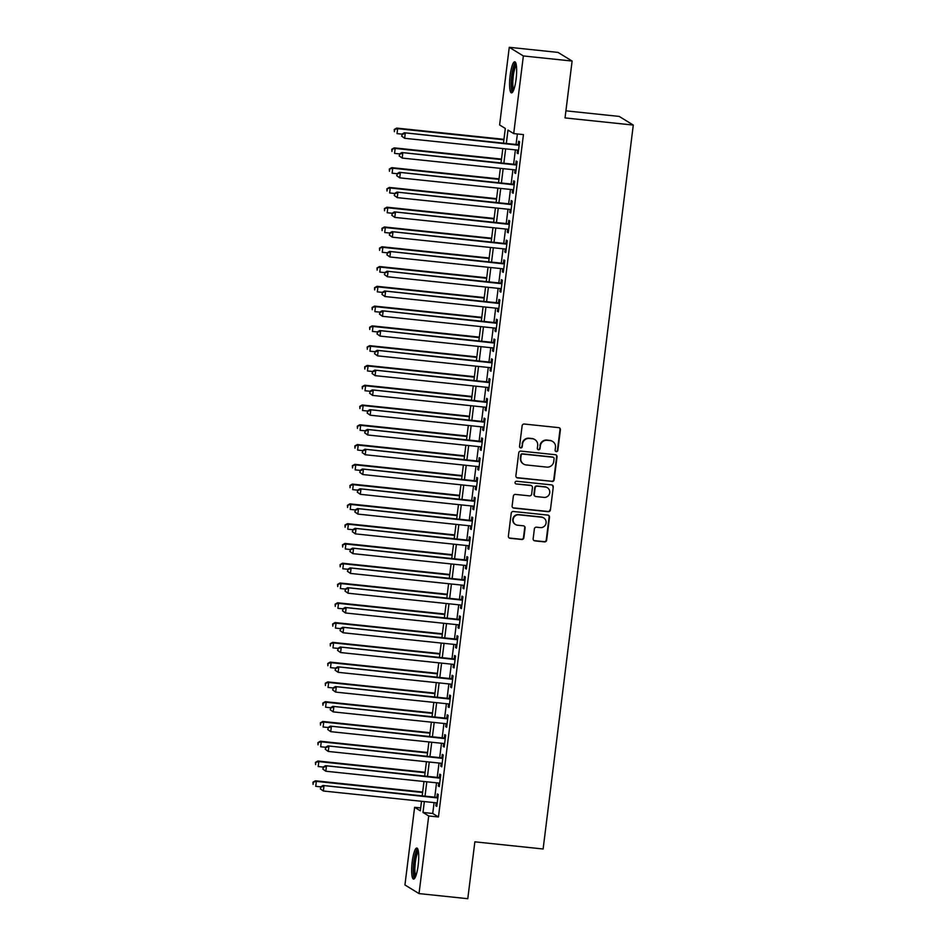 <?xml version="1.0" encoding="UTF-8"?>
<svg xmlns="http://www.w3.org/2000/svg" width="946" height="946" viewBox="0 0 946 946"><rect width="100%" height="100%" fill="white"/><g stroke="black" fill="none" stroke-linecap="round" stroke-linejoin="round"><path stroke-width="1.42" d="M556.319 451.632A1.372 1.336 121.5 0 0 557.833 450.414L560.399 429.78A1.963 1.916 121.5 0 0 558.731 427.639L524.273 424.033A1.963 1.916 121.5 0 0 522.121 425.771L519.543 446.406A1.372 1.336 121.5 0 0 520.714 447.896A1.372 1.336 121.5 0 0 522.227 446.678L522.559 444.017A6.291 6.125 121.5 0 1 529.453 438.436L532.326 438.743A6.291 6.125 121.5 0 1 537.683 445.601L537.352 448.262A1.372 1.336 121.5 0 0 538.522 449.764A1.372 1.336 121.5 0 0 540.024 448.546L540.355 445.873A6.291 6.125 121.5 0 1 547.261 440.304L550.134 440.611A6.291 6.125 121.5 0 1 555.479 447.458L555.148 450.13A1.372 1.336 121.5 0 0 556.319 451.632M555.586 451.313A1.372 1.336 121.5 0 0 557.442 450.178L560.02 429.543A1.963 1.916 121.5 0 0 559.311 427.805M519.981 447.576A1.372 1.336 121.5 0 0 521.849 446.453L522.559 444.017M537.789 449.445A1.372 1.336 121.5 0 0 539.646 448.309L540.355 445.873M412.22 861.735A15.621 3.157 96 0 1 416.819 848.03A15.621 3.157 96 0 1 418.156 865.377A15.621 3.157 96 0 1 413.568 879.082A15.621 3.157 96 0 1 412.22 861.735M510.142 75.514A15.621 3.157 96 0 1 514.742 61.809A15.621 3.157 96 0 1 516.09 79.168A15.621 3.157 96 0 1 511.49 92.874A15.621 3.157 96 0 1 510.142 75.514M533.154 538.735A1.963 1.916 121.5 0 0 534.833 540.887L544.494 541.892A1.963 1.916 121.5 0 0 546.646 540.154L549.508 517.249A1.963 1.916 121.5 0 0 547.829 515.097L513.382 511.49A1.963 1.916 121.5 0 0 511.218 513.24L508.369 536.145A1.963 1.916 121.5 0 0 510.036 538.286L521.719 539.504A1.963 1.916 121.5 0 0 523.871 537.766L525.089 527.963A1.963 1.916 121.5 0 0 523.422 525.822L517.628 525.219A5.262 5.12 121.5 0 1 513.418 518.373A5.262 5.12 121.5 0 1 518.928 514.825L541.609 517.202A5.262 5.12 121.5 0 1 545.818 524.049A5.262 5.12 121.5 0 1 540.308 527.596L536.536 527.194A1.963 1.916 121.5 0 0 534.372 528.932L533.154 538.735M503.485 143.142L505.318 128.443L499.606 124.931L509.267 47.3L558.022 52.408L572.117 61.052L565.034 117.919L633.288 125.073L543.122 848.988L474.868 841.834L467.785 898.7L419.031 893.592L404.935 884.948L414.608 807.305L420.32 810.817L421.514 801.274M572.117 61.052L523.363 55.956L513.702 133.587L507.978 130.075L506.323 143.449M434.096 802.598L432.736 813.477L438.447 816.977L523.445 134.604L513.702 133.587M438.447 816.977L428.704 815.96L419.031 893.592M552.015 481.514A1.963 1.916 121.5 0 0 554.167 479.776L557.028 456.871A1.963 1.916 121.5 0 0 555.349 454.719L520.903 451.112A1.963 1.916 121.5 0 0 518.739 452.862L515.889 475.767A1.963 1.916 121.5 0 0 517.557 477.907L551.636 481.278A1.963 1.916 121.5 0 0 553.788 479.539L556.638 456.634A1.963 1.916 121.5 0 0 555.941 454.884M553.268 487.06L550.406 509.965A1.963 1.916 121.5 0 1 548.254 511.703L513.796 508.097A1.963 1.916 121.5 0 1 512.129 505.956L513.347 496.153A1.963 1.916 121.5 0 1 515.511 494.415L529.476 495.87A1.963 1.916 121.5 0 0 531.64 494.131L532.444 487.628A1.963 1.916 121.5 0 0 530.777 485.487L516.22 483.962A1.372 1.336 121.5 0 1 515.121 482.176A1.372 1.336 121.5 0 1 516.563 481.242L551.589 484.908A1.963 1.916 121.5 0 1 553.268 487.06L550.406 509.965M517.521 150.107L517.143 153.098L518.101 153.678L519.579 141.805L518.621 141.226L518.195 144.691M515.05 169.89L514.683 172.87L515.641 173.461L517.119 161.589L516.161 161.009L515.736 164.462M512.59 189.673L512.224 192.653L513.17 193.232L514.648 181.372L513.702 180.781L513.264 184.245M510.131 209.444L509.752 212.436L510.71 213.016L512.188 201.143L511.23 200.564L510.805 204.029M507.659 229.228L507.293 232.208L508.25 232.799L509.728 220.926L508.771 220.347L508.345 223.8M505.199 249.011L504.833 251.991L505.779 252.57L507.257 240.71L506.311 240.118L505.874 243.583M502.74 268.782L502.361 271.774L503.319 272.353L504.797 260.481L503.84 259.902L503.414 263.366M500.268 288.565L499.902 291.545L500.86 292.137L502.338 280.264L501.38 279.685L500.954 283.138M497.809 308.349L497.442 311.329L498.388 311.908L499.866 300.048L498.92 299.456L498.483 302.921M495.349 328.12L494.971 331.1L495.929 331.691L497.407 319.819L496.449 319.24L496.023 322.704M492.878 347.903L492.511 350.883L493.457 351.474L494.935 339.602L493.989 339.023L493.564 342.476M490.418 367.687L490.052 370.666L490.998 371.246L492.476 359.385L491.53 358.794L491.092 362.259M487.959 387.458L487.58 390.438L488.538 391.029L490.016 379.157L489.058 378.577L488.633 382.042M485.487 407.241L485.121 410.221L486.067 410.8L487.545 398.94L486.599 398.349L486.161 401.814M483.028 427.013L482.661 430.004L483.607 430.584L485.085 418.723L484.139 418.132L483.702 421.597M480.568 446.796L480.19 449.776L481.147 450.367L482.626 438.495L481.668 437.915L481.242 441.368M478.097 466.579L477.73 469.559L478.676 470.138L480.154 458.278L479.208 457.687L478.771 461.151M475.637 486.35L475.27 489.342L476.216 489.922L477.695 478.049L476.749 477.47L476.311 480.935M473.177 506.134L472.799 509.114L473.757 509.705L475.235 497.833L474.277 497.253L473.851 500.706M470.706 525.917L470.339 528.897L471.285 529.476L472.764 517.616L471.818 517.024L471.38 520.489M468.246 545.688L467.88 548.68L468.826 549.259L470.304 537.387L469.358 536.808L468.92 540.272M465.787 565.471L465.408 568.451L466.366 569.043L467.844 557.17L466.886 556.591L466.461 560.044M463.315 585.255L462.949 588.235L463.895 588.814L465.373 576.954L464.427 576.362L463.989 579.827M460.856 605.026L460.489 608.018L461.435 608.597L462.913 596.725L461.967 596.146L461.53 599.61M458.396 624.809L458.018 627.789L458.976 628.38L460.454 616.508L459.496 615.929L459.07 619.382M455.925 644.593L455.558 647.572L456.504 648.152L457.982 636.291L457.036 635.7L456.599 639.165M453.465 664.364L453.099 667.344L454.045 667.935L455.523 656.063L454.577 655.483L454.139 658.948M451.006 684.147L450.627 687.127L451.585 687.718L453.063 675.846L452.105 675.267L451.68 678.72M448.534 703.93L448.168 706.91L449.114 707.49L450.592 695.629L449.646 695.038L449.208 698.503M446.074 723.702L445.708 726.682L446.654 727.273L448.132 715.401L447.186 714.821L446.749 718.286M443.615 743.485L443.236 746.465L444.194 747.044L445.672 735.184L444.715 734.593L444.289 738.057M441.143 763.256L440.777 766.248L441.723 766.828L443.201 754.967L442.255 754.376L441.817 757.841M438.684 783.04L438.305 786.02L439.263 786.611L440.741 774.739L439.784 774.159L439.358 777.612M517.379 133.965L516.067 144.466M515.393 149.894L513.607 164.249M512.933 169.665L511.147 184.021M510.462 189.448L508.676 203.804M508.002 209.232L506.216 223.587M505.542 229.003L503.745 243.359M503.071 248.786L501.285 263.142M500.611 268.558L498.826 282.913M498.152 288.341L496.354 302.696M495.68 308.124L493.895 322.48M493.221 327.895L491.435 342.251M490.761 347.679L488.964 362.034M488.29 367.462L486.504 381.817M485.83 387.233L484.045 401.589M483.371 407.017L481.573 421.372M480.899 426.8L479.114 441.155M478.44 446.571L476.654 460.927M475.98 466.354L474.183 480.71M473.508 486.138L471.723 500.493M471.049 505.909L469.263 520.265M468.589 525.692L466.792 540.048M466.118 545.475L464.332 559.831M463.658 565.247L461.873 579.602M461.199 585.03L459.401 599.386M458.727 604.801L456.942 619.157M456.268 624.585L454.482 638.94M453.808 644.368L452.011 658.723M451.337 664.139L449.551 678.495M448.877 683.923L447.091 698.278M446.417 703.706L444.62 718.061M443.946 723.477L442.16 737.833M441.486 743.26L439.701 757.616M439.027 763.044L437.229 777.399M436.555 782.815L434.77 797.171M436.224 802.823L435.846 805.803L436.804 806.382L438.282 794.522L437.324 793.931L436.898 797.395M633.288 125.073L619.192 116.417L565.921 110.836M509.267 47.3L523.363 55.956M420.674 807.943L414.608 807.305M422.188 795.858L423.974 781.502M424.648 776.075L426.433 761.719M427.119 756.303L428.905 741.948M429.579 736.52L431.364 722.165M432.038 716.737L433.824 702.381M434.51 696.966L436.295 682.61M436.969 677.182L438.755 662.827M439.429 657.399L441.214 643.043M441.9 637.628L443.686 623.272M444.36 617.844L446.145 603.489M446.819 598.061L448.605 583.706M449.291 578.29L451.076 563.934M451.75 558.507L453.536 544.151M454.21 538.723L455.996 524.368M456.682 518.952L458.467 504.596M459.141 499.169L460.927 484.813M461.601 479.397L463.386 465.03M464.072 459.614L465.858 445.259M466.532 439.831L468.317 425.475M468.991 420.059L470.777 405.704M471.463 400.276L473.248 385.921M473.922 380.493L475.708 366.137M476.382 360.722L478.179 346.366M478.853 340.938L480.639 326.583M481.313 321.155L483.099 306.8M483.773 301.384L485.57 287.028M486.244 281.601L488.03 267.245M488.704 261.817L490.489 247.462M491.163 242.046L492.961 227.69M493.635 222.263L495.42 207.907M496.094 202.479L497.88 188.124M498.554 182.708L500.351 168.353M501.025 162.925L502.811 148.569M424.34 801.581L422.992 812.46L428.704 815.96M505.649 148.865L503.851 163.22M503.177 168.648L501.392 183.004M500.718 188.431L498.932 202.787M498.246 208.203L496.461 222.558M495.787 227.986L494.001 242.342M493.327 247.757L491.542 262.113M490.856 267.541L489.07 281.896M488.396 287.324L486.611 301.679M485.937 307.095L484.151 321.451M483.465 326.878L481.68 341.234M481.006 346.662L479.22 361.017M478.546 366.433L476.76 380.789M476.075 386.216L474.289 400.572M473.615 406L471.829 420.355M471.155 425.771L469.37 440.127M468.684 445.554L466.898 459.91M466.224 465.337L464.439 479.693M463.765 485.109L461.979 499.464M461.293 504.892L459.508 519.248M458.834 524.675L457.048 539.031M456.374 544.447L454.588 558.802M453.903 564.23L452.117 578.585M451.443 584.001L449.657 598.357M448.983 603.785L447.186 618.14M446.512 623.568L444.726 637.923M444.052 643.339L442.267 657.695M441.593 663.122L439.795 677.478M439.121 682.906L437.336 697.261M436.662 702.677L434.876 717.033M434.202 722.46L432.405 736.816M431.731 742.243L429.945 756.599M429.271 762.015L427.486 776.37M426.812 781.798L425.014 796.154M432.736 813.477L422.992 812.46M517.143 153.098L518.16 153.205M514.683 172.87L515.7 172.976M512.224 192.653L513.229 192.759M509.752 212.436L510.769 212.543M507.293 232.208L508.309 232.314M504.833 251.991L505.838 252.097M502.361 271.774L503.378 271.869M499.902 291.545L500.919 291.652M497.442 311.329L498.447 311.435M494.971 331.1L495.988 331.206M492.511 350.883L493.528 350.99M490.052 370.666L491.057 370.773M487.58 390.438L488.597 390.544M485.121 410.221L486.138 410.328M482.661 430.004L483.666 430.111M480.19 449.776L481.207 449.882M477.73 469.559L478.735 469.665M475.27 489.342L476.276 489.449M472.799 509.114L473.816 509.22M470.339 528.897L471.345 529.003M467.88 548.68L468.885 548.786M465.408 568.451L466.425 568.558M462.949 588.235L463.954 588.341M460.489 608.018L461.494 608.112M458.018 627.789L459.035 627.896M455.558 647.572L456.563 647.679M453.099 667.344L454.104 667.45M450.627 687.127L451.644 687.234M448.168 706.91L449.173 707.017M445.708 726.682L446.713 726.788M443.236 746.465L444.253 746.571M440.777 766.248L441.782 766.355M438.305 786.02L439.322 786.126M435.846 805.803L436.863 805.909M552.641 441.463L552.263 441.226A6.291 6.125 121.5 0 0 549.744 440.375L550.134 440.611M539.977 445.637A6.291 6.125 121.5 0 1 546.883 440.067L549.744 440.375M534.845 439.594L534.466 439.358A6.291 6.125 121.5 0 0 531.948 438.506L532.326 438.743M522.18 443.78A6.291 6.125 121.5 0 1 529.074 438.211L531.948 438.506M516.587 477.517A1.963 1.916 121.5 0 0 517.178 477.671L551.636 481.278M554.084 458.715A1.372 1.336 121.5 0 0 552.913 457.225L522.665 454.056A1.372 1.336 121.5 0 0 521.151 455.274L520.808 458.089A6.291 6.125 121.5 0 0 526.153 464.947L546.823 467.111A6.291 6.125 121.5 0 0 553.729 461.53L554.084 458.715M553.457 457.403L553.079 457.178A1.372 1.336 121.5 0 0 552.523 456.989L552.913 457.225M523.646 464.084L523.256 463.859A6.291 6.125 121.5 0 1 520.43 457.852L520.773 455.038A1.372 1.336 121.5 0 1 522.287 453.82L552.523 456.989M512.827 507.706A1.963 1.916 121.5 0 0 513.418 507.86L547.876 511.467A1.963 1.916 121.5 0 0 550.028 509.728M531.557 485.747L531.179 485.523A1.963 1.916 121.5 0 0 530.387 485.251L516.22 483.962M543.974 497.395A5.262 5.12 121.5 0 0 547.379 487.722A5.262 5.12 121.5 0 0 545.274 487.001L537.281 486.173A1.963 1.916 121.5 0 0 535.129 487.911L534.313 494.415A1.963 1.916 121.5 0 0 535.992 496.555L543.974 497.395M547.379 487.722L546.989 487.486A5.262 5.12 121.5 0 0 544.896 486.776L545.274 487.001M535.2 496.283L534.821 496.059A1.963 1.916 121.5 0 1 533.934 494.179L534.738 487.675A1.963 1.916 121.5 0 1 536.902 485.937L544.896 486.776M552.878 486.823A1.963 1.916 121.5 0 0 552.18 485.073M543.714 517.911L543.335 517.687A5.262 5.12 121.5 0 0 541.23 516.965L541.609 517.202M515.523 524.498L515.144 524.273A5.262 5.12 121.5 0 1 518.55 514.6L541.23 516.965M509.066 537.896A1.963 1.916 121.5 0 0 509.658 538.049L521.341 539.279A1.963 1.916 121.5 0 0 523.493 537.529L524.711 527.726A1.963 1.916 121.5 0 0 524.013 525.988M533.863 540.485A1.963 1.916 121.5 0 0 534.443 540.651L544.116 541.656A1.963 1.916 121.5 0 0 546.268 539.918L549.118 517.013A1.963 1.916 121.5 0 0 548.42 515.263M503.958 139.322L396.693 128.088L397.639 128.668L397.024 133.611L401.92 134.131M503.899 139.795L397.639 128.668L394.257 129.484L394.387 131.695L394.636 129.708M394.257 129.484L396.693 128.088M519.2 144.797L404.309 132.759L519.141 145.27M402.263 134.391L405.266 133.351L404.651 138.293L401.636 136.129L402.263 134.391L401.636 136.129M518.526 150.213L404.651 138.293L402.015 136.366M404.309 132.759L401.873 134.155M513.288 90.946A13.516 2.732 96 0 1 512.105 75.928A13.516 2.732 96 0 1 516.102 64.068M516.35 65.428A12.511 2.531 -84 0 0 513.276 76.141A12.511 2.531 -84 0 0 513.808 89.669M515.511 62.436A15.514 3.134 -84 0 0 511.727 75.692A15.514 3.134 -84 0 0 512.365 92.412M415.353 877.167A13.516 2.732 96 0 1 413.792 866.323A13.516 2.732 96 0 1 416.902 851.365A13.516 2.732 96 0 1 418.167 850.277M418.428 851.637A12.511 2.531 -84 0 0 417.872 852.381A12.511 2.531 -84 0 0 415.093 864.798A12.511 2.531 -84 0 0 415.885 875.89M417.576 848.645A15.514 3.134 -84 0 0 416.926 849.543A15.514 3.134 -84 0 0 413.485 864.845A15.514 3.134 -84 0 0 414.443 878.633M501.498 159.094L394.234 147.86L395.18 148.451L394.565 153.394L399.46 153.902M501.439 159.578L395.18 148.451L391.798 149.255L391.928 151.466L392.176 149.492M391.798 149.255L394.234 147.86M499.039 178.877L391.762 167.643L392.72 168.222L392.105 173.177L397.001 173.686M498.98 179.35L392.72 168.222L389.326 169.038L389.468 171.25L389.717 169.275M389.326 169.038L391.762 167.643M496.567 198.66L389.303 187.426L390.249 188.006L389.634 192.949L394.529 193.469M496.508 199.133L390.249 188.006L386.867 188.822L386.997 191.033L387.245 189.046M386.867 188.822L389.303 187.426M494.108 218.431L386.843 207.198L387.789 207.789L387.174 212.732L392.07 213.24M494.049 218.916L387.789 207.789L384.407 208.593L384.537 210.804L384.786 208.83M384.407 208.593L386.843 207.198M516.741 164.569L401.849 152.543L516.682 165.053M399.791 154.174L402.795 153.122L402.18 158.065L399.165 155.913L399.791 154.174L399.165 155.913M516.067 169.996L402.18 158.065L399.543 156.149M401.849 152.543L399.413 153.938M514.281 184.352L399.389 172.326L514.222 184.825M397.332 173.946L400.335 172.905L399.72 177.848L396.705 175.696L397.332 173.946L396.705 175.696M513.607 189.779L399.72 177.848L397.084 175.921M399.389 172.326L396.953 173.709M511.81 204.135L396.918 192.097L511.751 204.608M394.872 193.729L397.876 192.688L397.261 197.631L394.245 195.467L394.872 193.729L394.245 195.467M511.136 209.551L397.261 197.631L394.624 195.704M396.918 192.097L394.482 193.492M509.35 223.906L394.458 211.88L509.291 224.391M392.401 213.5L395.404 212.46L394.789 217.403L391.774 215.25L392.401 213.5L391.774 215.25M508.676 229.334L394.789 217.403L392.152 215.487M394.458 211.88L392.022 213.276M491.648 238.215L384.372 226.981L385.329 227.56L384.715 232.515L389.61 233.023M491.589 238.688L385.329 227.56L381.936 228.376L382.078 230.588L382.326 228.613M381.936 228.376L384.372 226.981M506.89 243.69L391.999 231.652L506.831 244.163M389.941 233.284L392.945 232.243L392.33 237.186L389.314 235.034L389.941 233.284L389.314 235.034M506.216 249.117L392.33 237.186L389.693 235.258M391.999 231.652L389.563 233.047M489.177 257.998L381.912 246.764L382.858 247.344L382.243 252.286L387.139 252.807M489.117 258.471L382.858 247.344L379.476 248.148L379.606 250.371L379.854 248.384M379.476 248.148L381.912 246.764M504.419 263.473L389.527 251.435L504.36 263.946M387.482 253.067L390.485 252.026L389.87 256.969L386.843 254.805L387.482 253.067L386.843 254.805M503.745 268.889L389.87 256.969L387.233 255.042M389.527 251.435L387.091 252.83M486.717 277.769L379.452 266.536L380.398 267.127L379.784 272.07L384.679 272.578M486.658 278.254L380.398 267.127L377.016 267.931L377.147 270.142L377.395 268.167M377.016 267.931L379.452 266.536M501.959 283.244L387.068 271.218L501.9 283.729M385.01 272.838L388.014 271.798L387.399 276.74L384.383 274.588L385.01 272.838L384.383 274.588M501.285 288.672L387.399 276.74L384.762 274.825M387.068 271.218L384.632 272.614M484.257 297.552L376.981 286.319L377.939 286.898L377.324 291.853L382.219 292.361M484.198 298.025L377.939 286.898L374.545 287.714L374.687 289.925L374.935 287.951M374.545 287.714L376.981 286.319M499.5 303.027L384.608 290.99L499.441 303.5M382.551 292.621L385.554 291.581L384.939 296.524L381.924 294.372L382.551 292.621L381.924 294.372M498.826 308.455L384.939 296.524L382.302 294.596M384.608 290.99L382.172 292.385M481.786 317.336L374.521 306.102L375.467 306.681L374.853 311.624L379.748 312.145M481.727 317.809L375.467 306.681L372.085 307.485L372.216 309.697L372.464 307.722M372.085 307.485L374.521 306.102M479.326 337.107L372.062 325.873L373.008 326.465L372.393 331.407L377.288 331.916M479.267 337.592L373.008 326.465L369.626 327.269L369.756 329.48L370.004 327.505M369.626 327.269L372.062 325.873M476.867 356.89L369.59 345.657L370.548 346.236L369.933 351.179L374.829 351.699M476.808 357.363L370.548 346.236L367.154 347.052L367.296 349.263L367.545 347.277M367.154 347.052L369.59 345.657M474.395 376.662L367.131 365.44L368.077 366.019L367.462 370.962L372.357 371.471M474.336 377.147L368.077 366.019L364.695 366.823L364.825 369.035L365.073 367.06M364.695 366.823L367.131 365.44M471.936 396.445L364.671 385.211L365.617 385.802L365.002 390.745L369.898 391.254M471.877 396.93L365.617 385.802L362.235 386.607L362.365 388.818L362.614 386.843M362.235 386.607L364.671 385.211M469.476 416.228L362.2 404.994L363.158 405.574L362.543 410.517L367.438 411.037M469.417 416.701L363.158 405.574L359.764 406.39L359.906 408.601L360.154 406.614M359.764 406.39L362.2 404.994M467.005 436L359.74 424.766L360.686 425.357L360.071 430.3L364.967 430.808M466.946 436.484L360.686 425.357L357.304 426.161L357.434 428.372L357.683 426.398M357.304 426.161L359.74 424.766M464.545 455.783L357.281 444.549L358.227 445.14L357.612 450.083L362.507 450.592M464.486 456.268L358.227 445.14L354.845 445.944L354.975 448.156L355.223 446.181M354.845 445.944L357.281 444.549M462.086 475.566L354.809 464.332L355.767 464.912L355.152 469.855L360.048 470.375M462.026 476.039L355.767 464.912L352.373 465.728L352.515 467.939L352.763 465.952M352.373 465.728L354.809 464.332M459.614 495.337L352.35 484.104L353.296 484.695L352.681 489.638L357.576 490.146M459.555 495.822L353.296 484.695L349.914 485.499L350.044 487.71L350.292 485.736M349.914 485.499L352.35 484.104M457.155 515.121L349.878 503.887L350.836 504.478L350.221 509.421L355.117 509.929M457.095 515.594L350.836 504.478L347.454 505.282L347.584 507.494L347.832 505.519M347.454 505.282L349.878 503.887M454.695 534.904L347.419 523.67L348.376 524.25L347.761 529.192L352.657 529.713M454.636 535.377L348.376 524.25L344.983 525.065L345.124 527.277L345.373 525.29M344.983 525.065L347.419 523.67M497.028 322.811L382.137 310.773L496.969 323.284M380.091 312.405L383.095 311.364L382.48 316.307L379.452 314.143L380.091 312.405L379.452 314.143M496.354 328.227L382.48 316.307L379.843 314.379M382.137 310.773L379.701 312.168M494.569 342.582L379.677 330.556L494.51 343.067M377.62 332.176L380.623 331.135L380.008 336.078L376.993 333.926L377.62 332.176L376.993 333.926M493.895 348.01L380.008 336.078L377.371 334.163M379.677 330.556L377.241 331.951M492.109 362.365L377.206 350.327L492.05 362.838M375.16 351.959L378.164 350.919L377.549 355.862L374.533 353.698L375.16 351.959L374.533 353.698M491.435 367.781L377.549 355.862L374.912 353.934M377.206 350.327L374.782 351.723M489.638 382.137L374.746 370.111L489.579 382.622M372.7 371.743L375.704 370.69L375.089 375.645L372.062 373.481L372.7 371.743L372.062 373.481M488.964 387.564L375.089 375.645L372.452 373.717M374.746 370.111L372.31 371.506M487.178 401.92L372.286 389.894L487.119 402.405M370.229 391.514L373.232 390.473L372.618 395.416L369.602 393.264L370.229 391.514L369.602 393.264M486.504 407.348L372.618 395.416L369.981 393.501M372.286 389.894L369.851 391.277M484.719 421.703L369.815 409.665L484.659 422.176M367.769 411.297L370.773 410.257L370.158 415.199L367.143 413.035L367.769 411.297L367.143 413.035M484.045 427.119L370.158 415.199L367.521 413.272M369.815 409.665L367.391 411.061M482.247 441.475L367.355 429.449L482.188 441.959M365.298 431.08L368.313 430.028L367.698 434.983L364.671 432.819L365.298 431.08L364.671 432.819M481.573 446.902L367.698 434.983L365.061 433.055M367.355 429.449L364.92 430.844M479.788 461.258L364.896 449.232L479.728 461.743M362.838 450.852L365.842 449.811L365.227 454.754L362.212 452.602L362.838 450.852L362.212 452.602M479.114 466.685L365.227 454.754L362.59 452.827M364.896 449.232L362.46 450.615M477.328 481.041L362.424 469.003L477.269 481.514M360.379 470.635L363.382 469.594L362.767 474.537L359.752 472.373L360.379 470.635L359.752 472.373M476.654 486.457L362.767 474.537L360.13 472.61M362.424 469.003L360 470.399M474.857 500.812L359.965 488.786L474.797 501.297M357.907 490.418L360.923 489.366L360.308 494.32L357.281 492.157L357.907 490.418L357.281 492.157M474.183 506.24L360.308 494.32L357.671 492.393M359.965 488.786L357.529 490.182M472.397 520.596L357.505 508.57L472.338 521.069M355.448 510.19L358.451 509.149L357.836 514.092L354.821 511.94L355.448 510.19L354.821 511.94M471.723 526.023L357.836 514.092L355.199 512.164M357.505 508.57L355.069 509.953M469.937 540.379L355.034 528.341L469.878 540.852M352.988 529.973L355.992 528.932L355.377 533.875L352.361 531.711L352.988 529.973L352.361 531.711M469.263 545.795L355.377 533.875L352.74 531.948M355.034 528.341L352.61 529.736M452.223 554.675L344.959 543.442L345.905 544.033L345.29 548.976L350.186 549.484M452.164 555.16L345.905 544.033L342.523 544.837L342.653 547.048L342.901 545.073M342.523 544.837L344.959 543.442M449.764 574.459L342.487 563.225L343.445 563.804L342.83 568.759L347.726 569.267M449.705 574.932L343.445 563.804L340.063 564.62L340.193 566.831L340.442 564.857M340.063 564.62L342.487 563.225M447.304 594.242L340.028 583.008L340.986 583.587L340.371 588.53L345.266 589.051M447.245 594.715L340.986 583.587L337.592 584.392L337.734 586.615L337.982 584.628M337.592 584.392L340.028 583.008M444.833 614.013L337.568 602.779L338.514 603.371L337.899 608.313L342.795 608.822M444.774 614.498L338.514 603.371L335.132 604.175L335.262 606.386L335.511 604.411M335.132 604.175L337.568 602.779M467.466 560.15L352.574 548.124L467.407 560.635M350.517 549.744L353.532 548.704L352.917 553.647L349.89 551.494L350.517 549.744L349.89 551.494M466.792 565.578L352.917 553.647L350.28 551.731M352.574 548.124L350.138 549.52M465.006 579.933L350.115 567.896L464.947 580.406M348.057 569.527L351.061 568.487L350.446 573.43L347.43 571.278L348.057 569.527L347.43 571.278M464.332 585.361L350.446 573.43L347.809 571.502M350.115 567.896L347.679 569.291M462.547 599.717L347.643 587.679L462.488 600.19M345.597 589.311L348.601 588.27L347.986 593.213L344.971 591.049L345.597 589.311L344.971 591.049M461.873 605.133L347.986 593.213L345.349 591.285M347.643 587.679L345.219 589.074M460.075 619.488L345.184 607.462L460.016 619.973M343.126 609.082L346.141 608.042L345.526 612.984L342.499 610.832L343.126 609.082L342.499 610.832M459.401 624.916L345.526 612.984L342.89 611.069M345.184 607.462L342.748 608.857M442.373 633.796L335.097 622.563L336.055 623.142L335.44 628.097L340.335 628.605M442.314 634.269L336.055 623.142L332.673 623.958L332.803 626.169L333.051 624.194M332.673 623.958L335.097 622.563M457.616 639.271L342.724 627.233L457.557 639.744M340.666 628.865L343.67 627.825L343.055 632.768L340.04 630.615L340.666 628.865L340.04 630.615M456.942 644.699L343.055 632.768L340.418 630.84M342.724 627.233L340.288 628.629M439.914 653.58L332.637 642.346L333.595 642.925L332.98 647.868L337.876 648.388M439.843 654.053L333.595 642.925L330.201 643.729L330.343 645.941L330.58 643.966M330.201 643.729L332.637 642.346M455.156 659.055L340.253 647.017L455.097 659.528M338.207 648.649L341.21 647.608L340.595 652.551L337.58 650.387L338.207 648.649L337.58 650.387M454.482 664.47L340.595 652.551L337.959 650.623M340.253 647.017L337.828 648.412M437.442 673.351L330.178 662.117L331.124 662.708L330.509 667.651L335.404 668.16M437.383 673.836L331.124 662.708L327.742 663.513L327.872 665.724L328.12 663.749M327.742 663.513L330.178 662.117M452.685 678.826L337.793 666.8L452.626 679.311M335.735 668.42L338.751 667.379L338.136 672.322L335.109 670.17L335.735 668.42L335.109 670.17M452.011 684.254L338.136 672.322L335.499 670.407M337.793 666.8L335.357 668.195M434.983 693.134L327.706 681.9L328.664 682.48L328.049 687.423L332.945 687.943M434.924 693.607L328.664 682.48L325.282 683.296L325.412 685.507L325.661 683.52M325.282 683.296L327.706 681.9M450.225 698.609L335.333 686.571L450.166 699.082M333.276 688.203L336.279 687.163L335.664 692.105L332.649 689.941L333.276 688.203L332.649 689.941M449.551 704.025L335.664 692.105L333.027 690.178M335.333 686.571L332.897 687.967M432.523 712.906L325.247 701.684L326.204 702.263L325.59 707.206L330.485 707.726M432.452 713.39L326.204 702.263L322.811 703.067L322.953 705.278L323.189 703.304M322.811 703.067L325.247 701.684M447.765 718.381L332.862 706.355L447.706 718.865M330.816 707.986L333.82 706.934L333.205 711.889L330.189 709.725L330.816 707.986L330.189 709.725M447.091 723.808L333.205 711.889L330.568 709.961M332.862 706.355L330.438 707.75M430.052 732.689L322.787 721.455L323.733 722.046L323.118 726.989L328.014 727.498M429.992 733.174L323.733 722.046L320.351 722.85L320.481 725.062L320.729 723.087M320.351 722.85L322.787 721.455M445.294 738.164L330.402 726.138L445.235 738.649M328.345 727.758L331.36 726.717L330.733 731.66L327.718 729.508L328.345 727.758L327.718 729.508M444.62 743.591L330.733 731.66L328.108 729.744M330.402 726.138L327.966 727.533M427.592 752.472L320.316 741.238L321.273 741.818L320.659 746.761L325.554 747.281M427.533 752.945L321.273 741.818L317.891 742.634L318.022 744.845L318.27 742.858M317.891 742.634L320.316 741.238M442.834 757.947L327.943 745.909L442.775 758.42M325.885 747.541L328.889 746.5L328.274 751.443L325.258 749.279L325.885 747.541L325.258 749.279M442.16 763.363L328.274 751.443L325.637 749.516M327.943 745.909L325.507 747.305M425.132 772.243L317.856 761.01L318.814 761.601L318.199 766.544L323.094 767.052M425.061 772.728L318.814 761.601L315.42 762.405L315.562 764.616L315.798 762.642M315.42 762.405L317.856 761.01M440.375 777.718L325.471 765.692L440.316 778.203M323.426 767.324L326.429 766.272L325.814 771.227L322.799 769.063L323.426 767.324L322.799 769.063M439.689 783.146L325.814 771.227L323.177 769.299M325.471 765.692L323.047 767.088M422.661 792.027L315.396 780.793L316.342 781.384L315.728 786.327L320.623 786.836M422.602 792.512L316.342 781.384L312.96 782.188L313.091 784.4L313.339 782.425M312.96 782.188L315.396 780.793M437.903 797.502L323.012 785.476L437.844 797.986M320.954 787.096L323.97 786.055L323.343 790.998L320.327 788.846L320.954 787.096L320.327 788.846M437.229 802.929L323.343 790.998L320.718 789.07M323.012 785.476L320.576 786.859"/></g></svg>
